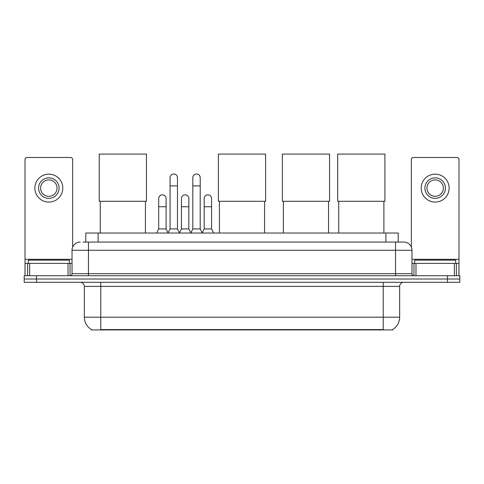 <?xml version="1.0" encoding="UTF-8"?>
<svg xmlns="http://www.w3.org/2000/svg" width="484" height="484" viewBox="0 0 484 484"><rect width="100%" height="100%" fill="white"/><g stroke="black" fill="none" stroke-linecap="round" stroke-linejoin="round"><path stroke-width="0.73" d="M83.115 242.061L88.451 242.061L83.115 242.061L85.789 242.061L85.789 233.028L398.211 233.028L398.211 242.061M392.675 329.519L392.675 329.919L91.325 329.919L91.325 329.519M91.446 329.592A14.369 14.369 0 0 1 84.349 317.195L100.769 317.195L100.769 329.592L383.231 329.592L383.231 317.195L399.651 317.195L399.651 286.401A4.108 4.108 0 0 1 403.759 282.299M84.349 317.195L84.349 286.401C84.101 283.908 82.734 282.541 80.241 282.299M392.554 329.592A14.369 14.369 0 0 0 399.651 317.195M36.518 275.729L459.8 275.729L459.8 279.014L24.2 279.014L24.2 282.299L36.518 282.299L36.518 279.014L24.2 279.014L24.2 275.729L36.518 275.729L36.518 279.014L459.8 279.014L459.8 282.299L36.518 282.299M80.241 242.061A8.21 8.21 0 0 0 72.031 250.27L72.031 273.672A2.051 2.051 0 0 1 69.974 275.729M403.759 242.061L395.549 242.061L403.759 242.061A8.21 8.21 0 0 1 411.969 250.27L411.969 273.672C412.09 274.924 412.773 275.608 414.026 275.729M411.969 250.27L88.451 250.27L88.451 242.061L395.549 242.061L395.549 273.672L411.969 273.672M69.363 263.411L69.363 260.126L28.308 260.126L28.308 263.411M68.026 275.729L68.026 263.411L29.639 263.411L29.639 275.729M72.648 247.155L72.648 159.538A2.051 2.051 0 0 0 70.591 157.488L27.074 157.488A2.051 2.051 0 0 0 25.023 159.538L25.023 263.411L29.639 263.411M68.026 263.411L72.031 263.411M25.023 275.729L25.023 263.411M48.836 177.852A10.267 10.267 0 0 0 38.569 188.113A10.267 10.267 0 0 0 48.836 198.379A10.267 10.267 0 0 0 59.096 188.113A10.267 10.267 0 0 0 48.836 177.852M48.836 179.903A8.21 8.21 0 0 0 40.62 188.113A8.21 8.21 0 0 0 48.836 196.329A8.21 8.21 0 0 0 57.045 188.113A8.21 8.21 0 0 0 48.836 179.903M48.836 202.076A13.957 13.957 0 0 0 62.793 188.113A13.957 13.957 0 0 0 48.836 174.155A13.957 13.957 0 0 0 34.872 188.113A13.957 13.957 0 0 0 48.836 202.076M455.692 263.411L455.692 260.126L414.637 260.126L414.637 263.411M100.279 201.296L100.279 233.028M145.436 201.296L145.436 233.028M99.25 154.081L146.464 154.081L146.464 201.296L99.25 201.296L99.25 154.081M219.421 201.296L219.421 233.028M264.579 201.296L264.579 233.028M218.393 154.081L265.607 154.081L265.607 201.296L218.393 201.296L218.393 154.081M283.382 201.296L283.382 233.028M328.545 201.296L328.545 233.028M282.36 154.081L329.574 154.081L329.574 201.296L282.36 201.296L282.36 154.081M338.727 201.296L338.727 233.028M383.891 201.296L383.891 233.028M337.699 154.081L384.913 154.081L384.913 201.296L337.699 201.296L337.699 154.081M168.021 233.028L170.072 228.926L177.459 228.926L179.516 233.028M177.459 228.926L177.459 177.688A3.697 3.697 0 0 0 173.768 173.992A3.697 3.697 0 0 1 173.998 173.998M170.072 228.926L170.072 185.898L177.459 185.898M170.072 185.898L170.072 177.688A3.697 3.697 0 0 1 173.768 173.992M190.763 233.028L192.813 228.926L200.207 228.926L202.258 233.028M200.207 228.926L200.207 177.688A3.697 3.697 0 0 0 196.51 173.992A3.697 3.697 0 0 1 196.74 173.998M192.813 228.926L192.813 185.898L200.207 185.898M192.813 185.898L192.813 177.688A3.697 3.697 0 0 1 196.51 173.992M156.647 233.028L158.698 228.926L166.091 228.926L168.081 232.907M166.091 228.926L166.091 198.543A3.697 3.697 0 0 0 162.624 194.852A3.697 3.697 0 0 1 166.091 198.543M158.698 228.926L158.698 206.753L166.091 206.753M158.698 206.753L158.698 198.543A3.697 3.697 0 0 1 162.624 194.852M179.449 232.907L181.446 228.926L188.833 228.926L190.823 232.907M188.833 228.926L188.833 198.543A3.697 3.697 0 0 0 185.372 194.852A3.697 3.697 0 0 1 188.833 198.543M181.446 228.926L181.446 206.753L188.833 206.753M181.446 206.753L181.446 198.543A3.697 3.697 0 0 1 185.372 194.852M202.197 232.907L204.188 228.926L211.581 228.926L213.632 233.028M211.581 228.926L211.581 198.543A3.697 3.697 0 0 0 208.114 194.852A3.697 3.697 0 0 1 211.581 198.543M204.188 228.926L204.188 206.753L211.581 206.753M204.188 206.753L204.188 198.543A3.697 3.697 0 0 1 208.114 194.852M454.361 275.729L454.361 263.411L415.974 263.411L415.974 275.729M458.977 275.729L458.977 263.411L458.977 275.729M454.361 263.411L458.977 263.411L458.977 159.538A2.051 2.051 0 0 0 456.926 157.488L413.409 157.488A2.051 2.051 0 0 0 411.352 159.538L411.352 247.155M411.969 263.411L415.974 263.411M435.164 177.852A10.267 10.267 0 0 0 424.904 188.113A10.267 10.267 0 0 0 435.164 198.379A10.267 10.267 0 0 0 445.431 188.113A10.267 10.267 0 0 0 435.164 177.852M435.164 179.903A8.21 8.21 0 0 0 426.955 188.113A8.21 8.21 0 0 0 435.164 196.329A8.21 8.21 0 0 0 443.38 188.113A8.21 8.21 0 0 0 435.164 179.903M435.164 202.076A13.957 13.957 0 0 0 449.128 188.113A13.957 13.957 0 0 0 435.164 174.155A13.957 13.957 0 0 0 421.207 188.113A13.957 13.957 0 0 0 435.164 202.076M381.592 329.919L381.592 329.519M102.408 329.919L102.408 329.519M98.107 242.061L98.107 233.028M385.893 242.061L385.893 233.028M383.231 282.299L383.231 286.401L84.349 286.401M399.651 286.401L383.231 286.401L383.231 317.195L100.769 317.195L100.769 282.299M447.482 282.299L447.482 275.729M88.451 275.729L88.451 250.27L72.031 250.27M72.031 273.672L395.549 273.672L395.549 275.729M72.031 259.303L25.023 259.303M70.047 263.411L70.047 275.729M25.053 263.411L25.053 275.729M27.618 275.729L27.618 263.411M458.977 259.303L411.969 259.303M458.947 275.729L458.947 263.411M456.382 263.411L456.382 275.729M413.953 275.729L413.953 263.411"/></g></svg>
